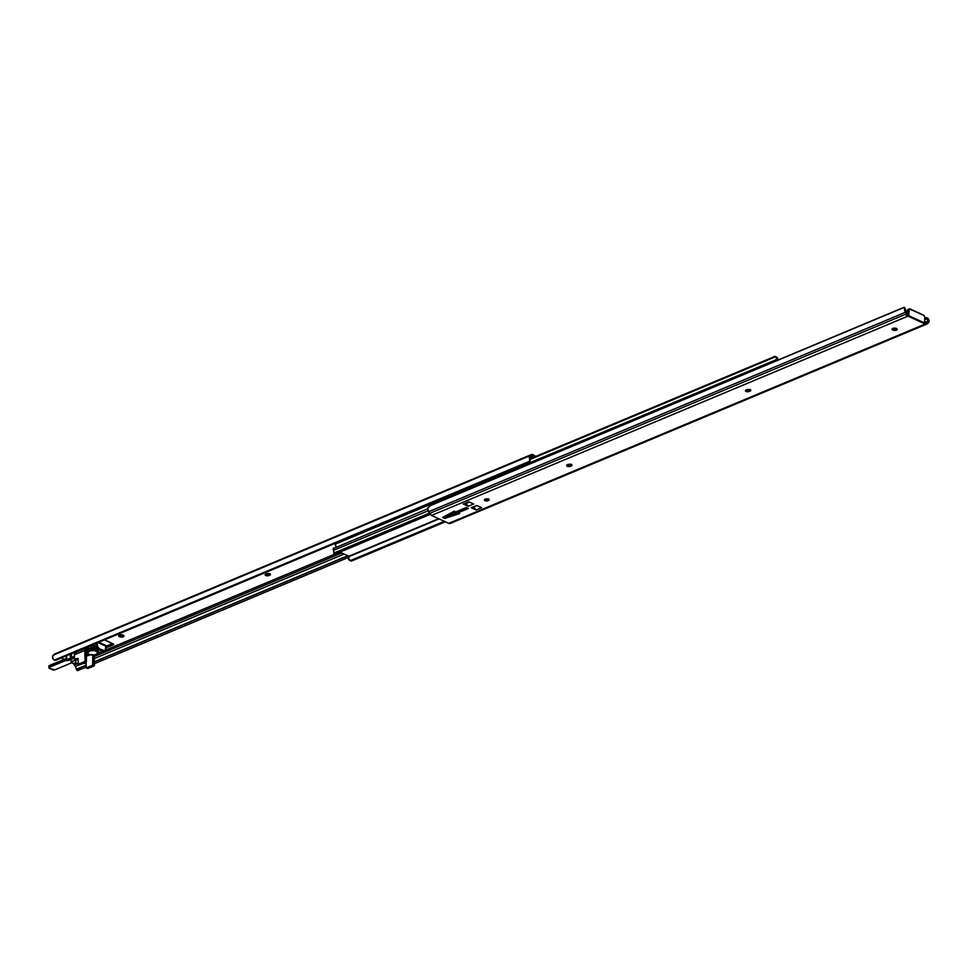 <?xml version="1.0" encoding="UTF-8"?>
<svg xmlns="http://www.w3.org/2000/svg" width="978" height="978" viewBox="0 0 978 978"><rect width="100%" height="100%" fill="white"/><g stroke="black" fill="none" stroke-linecap="round" stroke-linejoin="round"><path stroke-width="1.47" d="M924.699 323.07L925.665 322.716L925.726 324.464L924.491 324.586L924.601 323.767L908.586 316.395L909.308 308.914L923.855 315.429L924.736 317.19L924.98 323.131L908.953 315.76L431.567 515.43L448.768 523.34L924.234 324.439L924.601 323.767L908.586 316.395L908.525 314.879L906.606 314.855L908.525 314.879L908.586 316.395L906.655 316.371L906.398 314.635L906.337 315.613M924.809 318.596A3.142 2.482 46.8 0 1 926.582 318.608L924.846 319.341L927.327 319.036L927.78 321.126L929.039 319.94L927.34 317.911A3.142 2.482 -133.2 0 0 925.481 317.923L924.809 318.559L925.909 317.789L927.951 318.217L929.039 319.94A4.169 2.457 -112.7 0 1 928.379 322.862L927.511 323.669A4.193 2.469 -112.7 0 1 927.205 323.901L927.132 321.835L924.968 322.96L927.56 321.432A2.494 1.467 67.3 0 0 927.78 321.126L929.039 319.94L929.1 320.845L927.511 323.669A4.193 2.469 -112.7 0 1 927.205 323.901L924.907 324.623L924.467 323.828L924.491 324.586L448.768 523.34A4.193 2.469 67.3 0 0 450.247 523.438L926.814 324.073M485.027 500.626A2.359 1.027 -2.1 0 1 484.428 499.966A2.359 1.027 -2.1 0 1 485.932 498.951A2.359 1.027 -2.1 0 1 488.548 499.147L489.073 500.076L487.985 500.736L484.452 500.1L485.589 499.037L488.548 499.147A2.359 1.027 -2.1 0 1 489.147 499.795A2.359 1.027 -2.1 0 1 487.643 500.822A2.359 1.027 -2.1 0 1 485.027 500.626L484.978 499.281L485.027 500.626M745.982 389.916L749.307 389.904L749.368 391.408A2.359 1.027 -2.1 0 1 746.85 391.665A2.359 1.027 -2.1 0 1 745.444 390.784A2.359 1.027 -2.1 0 1 746.226 389.965L746.862 389.709A2.359 1.027 -2.1 0 1 750.187 389.696L750.701 390.625L748.989 391.542L745.468 390.907L747.229 389.574L750.187 389.696A2.359 1.027 -2.1 0 1 750.786 390.344A2.359 1.027 -2.1 0 1 749.992 391.151L749.943 389.647A2.359 1.027 177.9 0 0 749.992 389.623M567.179 464.721L570.504 464.709L570.565 466.213A2.359 1.027 -2.1 0 1 568.047 466.469A2.359 1.027 -2.1 0 1 566.641 465.577A2.359 1.027 -2.1 0 1 567.423 464.77L568.047 464.513A2.359 1.027 -2.1 0 1 571.384 464.501L571.898 465.418L570.186 466.347L566.665 465.699L568.426 464.379L571.384 464.501A2.359 1.027 -2.1 0 1 571.971 465.149A2.359 1.027 -2.1 0 1 571.189 465.956L571.128 464.44A2.359 1.027 177.9 0 0 571.189 464.416M472.961 507.02L474.134 507.558L473.67 506.995L477.068 505.577L473.413 506.824L476.127 509.954L471.274 507.729L476.751 505.43L481.604 507.668L476.127 509.954L472.961 507.02M465.222 503.462L466.433 504.012L466.029 503.487L469.428 502.069L465.662 503.315L469.049 501.897L463.34 504.073L468.817 501.787L473.67 504.025L468.193 506.311L463.34 504.073L468.817 501.787L473.67 504.025L468.193 506.311L465.846 503.328L468.193 506.311L463.34 504.073L465.222 503.462M447.264 516.042L457.618 512.692L447.264 516.042L444.953 518.242L449.856 513.56L447.264 516.042M457.631 513.022L457.618 511.47L465.137 508.328L468.401 508.499L457.643 512.998L459.636 513.572L444.745 518.377L442.679 517.435L454.342 511.127L455.577 512.02L466.31 507.533L468.401 508.499L457.667 512.985L457.618 511.47L464.501 508.291L468.401 508.499L466.164 507.558L455.577 512.02L454.342 511.127L442.679 517.435L444.745 518.377L442.912 517.301L444.745 518.377L459.636 513.572L457.631 513.022L457.618 511.555M484.966 499.11L488.609 498.939M746.177 390.002A2.359 1.027 177.9 0 0 749.307 389.904L750.248 389.488M567.362 464.794A2.359 1.027 177.9 0 0 570.504 464.709L571.445 464.293M896.471 328.584A2.359 1.027 177.9 0 1 893.073 328.632L893.134 330.136L891.985 329.158L893.146 328.29L897.119 328.999L896.777 329.965L894.76 330.43L893.134 330.136L892.694 328.449L896.716 328.461M450.699 523.144L448.768 523.34L431.567 515.43L428.596 511.763L429.562 513.413L906.374 313.95L905.42 312.288L428.596 511.763L427.704 508.132L429.256 506.091L904.369 307.337L431.078 505.174L903.195 307.667L431.078 505.174L427.704 508.132A4.169 2.457 67.3 0 0 428.596 511.763L905.42 312.288A4.169 2.457 -112.7 0 1 904.516 308.657L905.909 311.053A2.494 1.467 -112.7 0 0 906.166 311.579L906.716 314.476A4.193 2.469 -112.7 0 1 906.374 313.95L429.562 513.413A4.193 2.469 67.3 0 0 431.567 515.43L907.046 316.517L906.313 315.894L906.716 314.476A4.193 2.469 -112.7 0 1 906.374 313.95L904.674 310.466L904.516 308.657L905.909 311.053A2.494 1.467 67.3 0 0 906.166 311.579L906.361 315.552M927.205 323.901L925.726 324.464L927.205 323.901L927.56 321.432L924.956 322.52L927.56 321.432A2.494 1.467 -112.7 0 0 927.78 321.126L927.327 319.036L924.736 318.62M925.665 322.716L925.726 324.464M905.396 308.938L905.909 311.053L904.736 308.84M904.369 307.337L903.195 307.667L904.369 307.337M904.589 307.679L905.371 308.889M892.572 329.879A2.359 1.027 -2.1 0 1 891.985 329.231A2.359 1.027 -2.1 0 1 893.476 328.217A2.359 1.027 -2.1 0 1 896.092 328.412L896.655 328.669A2.359 1.027 -2.1 0 1 897.254 329.317A2.359 1.027 -2.1 0 1 895.75 330.332A2.359 1.027 -2.1 0 1 893.134 330.136L892.523 328.535L892.572 329.879M571.128 464.44L570.565 466.213L571.128 464.44M749.943 389.647L749.368 391.408L749.943 389.647M485.161 499.183A2.359 1.027 177.9 0 0 488.364 499.073M466.2 507.582L468.254 508.523L466.2 507.582M481.604 507.668L476.127 509.954L471.274 507.729L476.751 505.43L481.604 507.668M924.772 317.569L924.601 323.767L924.98 323.131L908.953 315.76L908.758 310.197L907.498 310.723L907.657 315.063L907.498 310.723L908.758 310.197A2.09 1.235 -112.7 0 1 909.332 308.901A2.09 1.235 -112.7 0 1 910.078 308.95L923.318 315.038A2.09 1.235 -112.7 0 1 924.772 317.569M908.55 309.39L907.498 310.723A2.09 1.235 67.3 0 1 908.085 309.427L909.332 308.901M339.867 552.142L348.816 556.262L438.645 518.682L348.816 556.262L339.867 552.142M449.036 514.33L455.125 511.787L449.036 514.33M567.411 464.819L568.499 464.354L567.411 464.819M746.214 390.014L747.302 389.562L746.214 390.014M333.474 550.382L428.132 510.785L333.474 550.382L333.73 548.083A1.883 1.112 67.3 0 0 333.474 550.382A2.494 1.467 67.3 0 1 333.84 552.252L333.474 550.382M429.391 513.12L333.791 553.108L333.84 552.252L333.791 553.108L334.977 553.242L429.684 513.621L334.977 553.242L336.053 553.744L430.222 514.355L336.053 553.744L334.977 553.242A2.09 1.43 114.7 0 1 334.036 553.267A2.09 1.43 114.7 0 1 333.791 553.108L429.391 513.12M348.938 556.616L348.938 556.616A4.169 2.457 67.3 0 0 348.498 558.988L350.674 560.467L444.318 521.298L350.674 560.467L351.75 560.969L445.393 521.787L350.564 560.834A2.09 1.43 -65.3 0 0 350.809 560.993A2.09 1.43 -65.3 0 0 351.75 560.969L348.755 559.722L348.938 556.616L439.11 518.89L348.938 556.616M748.647 389.403L746.837 390.161L748.647 389.403M569.844 464.195L568.035 464.966L569.844 464.195M487.007 498.853L485.821 499.355L487.007 498.853M455.503 512.032L448.291 515.051L455.503 512.032M427.692 508.78L334.378 548.132M776.116 360.821A1.883 1.112 -112.7 0 1 776.3 359.635L335.625 543.988A1.883 1.112 67.3 0 0 335.564 545.7A1.883 1.112 67.3 0 0 336.725 547.154L335.564 545.7L335.625 543.988A2.494 1.467 67.3 0 0 335.894 543.071M777.473 360.479L777.412 357.838L775.823 357.007L777.412 357.838L777.669 358.571L776.544 358.046L775.346 356.567A2.09 1.43 114.7 0 1 775.603 356.726L530.418 459.305L775.603 356.726L776.544 358.046A2.494 1.467 -112.7 0 1 776.3 359.635L335.625 543.988L335.906 542.863M774.405 356.591L530.455 458.645L774.405 356.591A2.09 1.43 114.7 0 1 775.358 356.567L774.405 356.591M776.116 360.858L776.544 358.046L777.669 358.571A4.169 2.457 -112.7 0 1 777.559 360.222M265.869 574.086A2.359 1.027 177.9 0 0 269.011 573.988L269.06 575.504A2.359 1.027 -2.1 0 1 265.735 575.516L265.686 574.172L265.735 575.516L265.209 574.587L266.921 573.67L270.454 574.306L268.693 575.626L265.735 575.516A2.359 1.027 -2.1 0 1 265.136 574.868A2.359 1.027 -2.1 0 1 265.93 574.062L266.554 573.793A2.359 1.027 -2.1 0 1 269.072 573.548A2.359 1.027 -2.1 0 1 270.478 574.428A2.359 1.027 -2.1 0 1 269.683 575.235L269.94 573.573M534.599 456.909L532.973 456.164L531.115 456.946L532.973 456.164L534.599 456.909M61.235 657.974L64.169 659.319L61.235 657.974M71.223 662.571L73.35 663.549L75.893 662.485L73.35 663.549L75.514 666.421L79.438 664.783L75.514 666.421A2.494 1.467 -112.7 0 1 75.783 666.947A2.494 1.467 67.3 0 0 75.514 666.421L74.56 664.759A2.518 1.479 67.3 0 0 73.35 663.549L71.223 662.571M97.507 653.451L102.531 651.348L97.507 653.451M105.893 649.942L335.491 553.89L105.893 649.942M123.167 635.248A2.359 1.027 177.9 0 1 119.768 635.297L119.829 636.8L119.218 635.199L119.267 636.544L118.741 635.614L120.697 634.795L123.338 635.321L123.864 636.25L121.908 637.069L119.267 636.544A2.359 1.027 -2.1 0 1 118.668 635.896A2.359 1.027 -2.1 0 1 120.172 634.869A2.359 1.027 -2.1 0 1 122.788 635.077L123.338 635.321A2.359 1.027 -2.1 0 1 123.937 635.981A2.359 1.027 -2.1 0 1 122.446 636.996A2.359 1.027 -2.1 0 1 119.829 636.8L119.768 635.297L123.411 635.113M75.795 659.869L74.695 660.321L75.795 659.869L75.929 663.695L75.795 659.857M66.516 657.106L64.988 656.397L66.516 657.106M105.661 645.725L107.653 645.627L107.702 647.13L113.179 644.844L113.142 643.793L113.179 644.844A1.577 0.685 -2.1 0 0 113.705 644.306A1.577 0.685 -2.1 0 0 113.314 643.866L104.56 639.844L113.692 644.221L105.71 647.228M532.912 454.66L535.895 456.384L531.861 454.452L529.734 456.188L529.465 458.584L530.712 457.411A2.494 1.467 -112.7 0 1 530.944 457.105L532.973 456.164A2.518 1.479 -112.7 0 0 532.081 456.103L532.081 456.103A2.518 1.479 -112.7 0 0 531.812 456.286L530.944 457.105A2.494 1.467 -112.7 0 0 530.712 457.411L529.465 458.584A4.169 2.457 -112.7 0 1 530.113 455.675L53.301 655.138A4.169 2.457 67.3 0 0 52.641 658.06L53.729 659.783L56.198 660.077L528.316 462.57L56.198 660.077A3.142 2.482 46.8 0 1 54.352 660.089L529.453 461.335L54.352 660.089L52.836 658.72L52.678 656.336L53.301 655.138L530.981 454.856L54.169 654.331L530.981 454.856A4.193 2.469 -112.7 0 1 531.433 454.562A4.193 2.469 -112.7 0 1 532.912 454.66M105.917 647.277A1.577 0.685 -2.1 0 0 107.702 647.13L107.653 645.627L112.617 643.548L107.653 645.627A1.577 0.685 177.9 0 1 105.783 645.749M265.674 574.013L269.635 573.731A2.359 1.027 177.9 0 0 269.696 573.707M528.915 462.191A3.142 2.482 46.8 0 1 528.316 462.57L529.453 461.335A3.142 2.482 46.8 0 1 528.915 462.191L529.673 461.482A3.142 2.482 -133.2 0 0 530.21 460.626L530.431 458.926L529.77 461.384M529.563 459.293L529.611 460.027L529.563 459.293M529.587 460.711L529.611 460.027L529.587 460.711M531.433 454.562L54.621 654.025A4.193 2.469 67.3 0 0 54.169 654.331L54.572 654.05M77.103 670.321L76.308 669.111M348.608 557.338L94.463 663.659L348.608 557.338M86.272 667.082L77.311 670.663L86.272 667.082M347.911 555.846L94.401 661.91L347.911 555.846M86.211 665.333L77.665 668.915L78.484 670.333L77.665 668.915L86.211 665.333M347.728 555.761L94.389 661.739L347.728 555.761M76.37 669.184L86.198 665.174L76.687 669.221L77.665 668.915L76.284 669.062L75.783 666.947L76.284 669.062M94.279 658.573L344.06 554.074L94.279 658.573M341.713 552.998L94.206 656.544L341.713 552.998M76.223 664.062L74.56 664.759L76.223 664.062M269.06 575.504L269.635 573.731L269.06 575.504M78.252 663.206L75.966 663.866L77.458 664.514L78.289 664.16L76.345 664.001L78.252 663.206M71.455 653.695L71.626 658.28L70.514 657.766L70.379 654.148L70.404 658.145L66.724 659.685L66.467 655.786L66.773 659.71L68.118 660.223L71.394 658.817L71.455 653.695M67.751 660.077L71.247 658.915L70.135 658.402L67.005 659.71L68.118 660.223L66.773 659.71M77.079 664.38L76.101 664.013M105.098 650.981L103.851 651.507A3.142 1.846 67.3 0 1 102.739 651.434L103.986 650.92L99.45 648.83L98.203 649.343L102.739 651.434L103.986 650.92A3.142 1.846 -112.7 0 0 105.098 650.981A3.142 1.846 -112.7 0 0 105.979 649.05L105.868 646.226L97.996 642.595L105.868 646.226L105.135 650.969L99.45 648.83L97.666 646.764L97.177 642.937L97.262 645.04L96.003 645.553L95.93 643.463L97.397 648.769L103.888 651.495M105.612 645.431L105.868 646.226L104.854 645.187M98.203 649.343L99.45 648.83A3.142 1.846 -112.7 0 1 97.262 645.04L96.003 645.553A3.142 1.846 67.3 0 0 98.203 649.343M70.135 658.402L71.626 658.28L70.135 658.402M97.886 649.172L94.304 647.522L94.243 645.602L96.137 646.482L94.243 645.602A2.09 0.917 177.9 0 0 91.284 645.614L91.345 647.509A2.09 0.917 -2.1 0 1 94.304 647.485L97.751 649.074L92.861 647.228L87.824 649.025L91.357 647.546L91.406 649.196A2.09 0.917 -2.1 0 1 94.365 649.184L94.304 647.534L97.947 649.209L94.304 647.534A2.09 0.917 177.9 0 0 91.357 647.546L91.406 649.196L90.404 649.624L91.443 649.27A2.042 0.892 -2.1 0 1 94.328 649.245L91.406 649.196A2.09 0.917 177.9 0 1 94.365 649.184L93.937 645.492L91.614 645.504L87.641 647.314M87.335 650.052L86.162 650.26L86.7 648.145L87.665 648.023L87.482 649.196L87.445 648.108L86.7 648.145L86.113 650.443L86.492 661.091L85.098 660.443L84.756 649.881L85.245 648.573L86.7 648.145A3.667 2.152 -112.7 0 0 85.758 648.194L75.355 652.546A3.667 2.152 67.3 0 0 74.328 654.808L84.731 650.456L85.098 660.443L84.352 661.715L78.289 664.245L78.044 658.328L74.719 659.148L74.328 654.808L74.462 658.573A1.051 0.709 114.7 0 0 75.282 659.196L78.057 658.365L78.289 664.245L84.352 661.715L85.893 662.277L86.113 650.627A1.051 0.611 -112.7 0 1 86.773 650.003L87.152 650.064M87.714 649.233L87.996 646.996L91.284 645.614L91.345 647.509L88.069 648.879L87.996 646.996L87.849 649.013A2.09 0.917 177.9 0 0 87.152 649.734L87.213 651.336M86.088 662.118L86.296 667.937L87.69 668.573L93.754 666.042L92.36 665.407L86.296 667.937L87.69 668.573L94.059 665.847L94.145 654.905L94.499 664.771L93.106 664.135L92.776 655.052L92.665 665.199L86.296 667.937L86.052 662.02M83.949 663.243L86.113 662.925L83.863 663.145L84.695 663.524A1.051 0.709 -65.3 0 1 84.218 663.524L82.824 662.888M76.614 652.644L74.915 652.852L74.328 654.808L84.731 650.456A3.667 2.152 -112.7 0 1 85.758 648.194M79.683 664.893L85.746 662.35L79.683 664.893L78.289 664.245L79.683 664.893M75.929 659.551L78.106 659.233L76.675 659.832L75.282 659.196L76.675 659.832A1.051 0.709 -65.3 0 1 76.211 659.844L74.817 659.196M86.321 656.348L89.976 654.82L86.321 656.348M92.36 665.407L93.754 666.042A1.051 0.709 -65.3 0 0 94.499 664.771L93.106 664.135A1.051 0.709 114.7 0 1 92.36 665.407M84.352 661.715L85.746 662.35A1.051 0.709 -65.3 0 0 86.492 661.091L85.098 660.443A1.051 0.709 114.7 0 1 84.352 661.715M87.934 650.725L87.91 650.663A2.09 0.917 177.9 0 0 87.213 651.385A2.09 0.917 -2.1 0 1 87.213 651.385A2.09 0.917 -2.1 0 1 87.91 650.663L85.502 653.402M76.027 659.759L71.125 662.216A2.09 0.917 -2.1 0 0 71.174 662.375L71.125 662.436A2.042 0.892 -2.1 0 1 70.477 663.304L55.22 669.698A2.042 0.892 -2.1 0 1 52.323 669.698L49.511 668.426A2.042 0.892 -2.1 0 1 49.695 667.155L64.976 660.761A2.042 0.892 -2.1 0 1 66.981 660.529A2.152 0.941 177.9 0 0 69.083 660.272L74.45 658.023L68.619 660.419L64.976 660.761L49.695 667.155L49.536 668.426L54.878 669.808L70.477 663.304L71.431 661.715L76.027 659.759L71.797 661.519A2.152 0.941 177.9 0 0 71.125 662.436L71.174 662.375A2.09 0.917 -2.1 0 1 71.223 662.546A2.09 0.917 177.9 0 0 71.174 662.375A2.09 0.917 -2.1 0 1 71.125 662.216A2.09 0.917 -2.1 0 1 71.357 661.776L71.357 661.776M86.284 655.468L88.802 654.453A5.293 2.311 177.9 0 0 88.228 654.649L89.206 654.319M97.849 652.277L98.595 651.434L97.494 650.7L98.093 650.981A2.042 0.892 -2.1 0 1 97.922 652.24L97.959 652.24M66.394 658.756L49.633 665.419A2.042 0.892 177.9 0 0 49.169 665.688M94.267 647.509L91.357 647.546A2.09 0.917 -2.1 0 1 94.304 647.534L94.267 647.509A2.042 0.892 177.9 0 0 91.382 647.522L87.861 648.989L91.37 647.522L94.291 647.509L98.057 649.233L98.656 651.495A2.09 0.917 177.9 0 0 98.13 650.92A2.09 0.917 -2.1 0 1 98.656 651.495A2.09 0.917 177.9 0 1 98.399 651.971M52.274 669.685L48.961 667.815A2.09 0.917 -2.1 0 1 49.658 667.094L49.597 665.443A2.09 0.917 177.9 0 0 48.9 666.165A2.09 0.917 -2.1 0 1 49.597 665.443L64.878 659.05L64.939 660.7A2.09 0.917 -2.1 0 1 66.993 660.456L66.969 659.808L66.993 660.456A2.09 0.917 177.9 0 0 64.939 660.7L49.658 667.094L49.621 665.419L64.878 659.05L64.939 660.7L49.658 667.094A2.09 0.917 177.9 0 0 48.961 667.815A2.09 0.917 177.9 0 0 49.267 668.267M98.069 649.282L98.13 650.92L97.36 650.566L98.093 650.981L98.069 649.282M95.257 649.6L94.328 649.245L95.257 649.6M87.213 651.434L87.225 651.544A5.245 2.286 -2.1 0 0 87.213 651.434L87.213 651.434A2.09 0.917 177.9 0 0 87.213 651.434L87.152 649.734A2.09 0.917 -2.1 0 1 87.152 649.734A2.09 0.917 177.9 0 0 87.152 649.783A2.09 0.917 -2.1 0 1 87.849 649.013L87.91 650.663L87.849 649.013L91.357 647.546M86.137 651.324A5.245 2.286 177.9 0 0 87.164 650.028A5.245 2.286 177.9 0 1 86.137 651.324M87.225 651.544A5.245 2.286 -2.1 0 1 86.198 652.974A5.245 2.286 -2.1 0 0 87.225 651.544M74.45 657.95L69.047 660.211A2.09 0.917 -2.1 0 1 66.993 660.456L66.993 660.456A2.09 0.917 -2.1 0 0 69.047 660.211L74.45 657.95M71.59 657.473L74.389 656.299L71.59 657.448M66.577 658.781A2.09 0.917 177.9 0 0 64.878 659.05L64.878 659.05A2.09 0.917 -2.1 0 1 66.577 658.781M55.233 669.673L70.514 663.28M70.954 663.023A2.09 0.917 177.9 0 0 71.223 662.558L71.162 660.896M52.299 669.71L55.22 669.698M86.198 653.059A5.293 2.311 177.9 0 0 87.262 651.47A2.042 0.892 -2.1 0 1 87.898 650.749M49.426 666.739A2.09 0.917 -2.1 0 1 48.9 666.165L66.92 658.781M66.577 658.756A2.042 0.892 177.9 0 0 64.915 659.025M87.421 649.258A2.042 0.892 177.9 0 1 87.849 649.001L87.152 649.734M97.849 652.583L97.812 651.446A5.245 2.286 177.9 0 0 96.492 650.003L96.529 651.128L96.492 650.003A5.245 2.286 177.9 0 0 90.673 649.563A5.245 2.286 177.9 0 0 87.335 651.825L87.384 652.962A5.245 2.286 -2.1 0 1 90.709 650.7A5.245 2.286 -2.1 0 1 96.529 651.128A5.245 2.286 -2.1 0 1 97.849 652.583A5.245 2.286 -2.1 0 1 94.524 654.844A5.245 2.286 -2.1 0 1 88.705 654.404A5.245 2.286 -2.1 0 1 87.384 652.962M87.384 652.106L88.399 650.382L92.873 649.343L96.492 650.003L97.8 651.617M88.705 654.404L87.543 652.35L90.893 650.663L94.903 650.639L97.8 652.302L96.798 654.025L94.34 654.881L88.705 654.404M334.036 553.267L335.295 553.841M349.549 560.406L350.809 560.993M775.358 356.567L776.618 357.153M105.343 645.223L98.839 642.24M48.961 667.815L48.9 666.165M70.502 663.304L71.223 662.546M97.947 652.253L98.656 651.495M85.428 651.654L87.164 649.893"/></g></svg>
